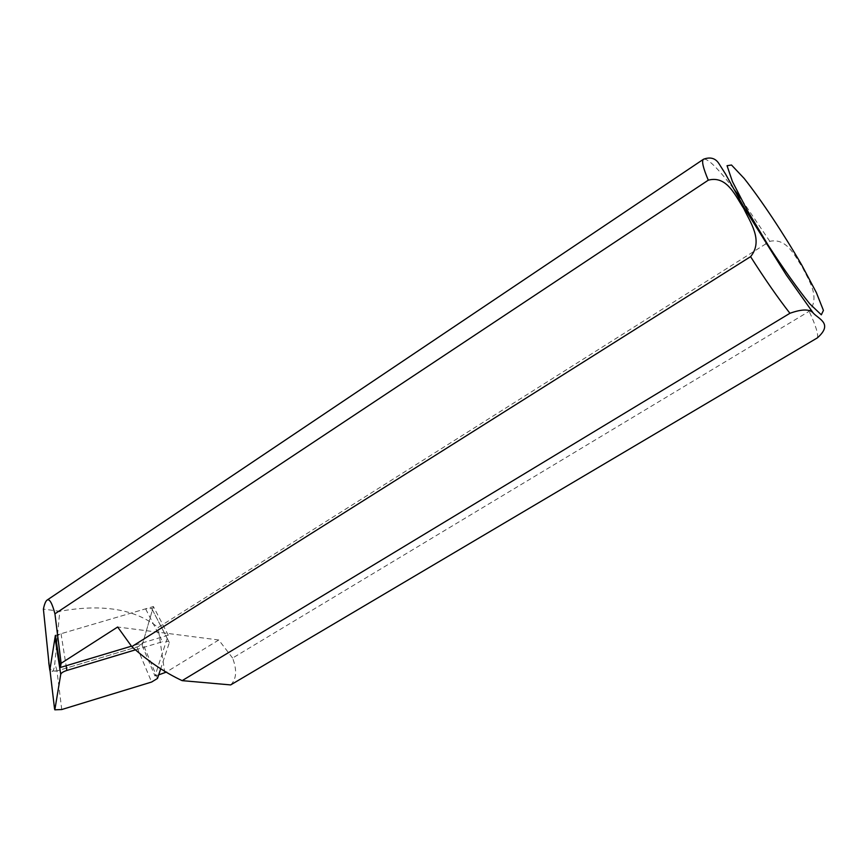 <?xml version="1.0" encoding="UTF-8"?>
<svg xmlns="http://www.w3.org/2000/svg" width="868" height="868" viewBox="0 0 868 868"><rect width="100%" height="100%" fill="white"/><g stroke="black" fill="none" stroke-linecap="round" stroke-linejoin="round"><path stroke-width="0.65" stroke-dasharray="4.34 3.25" d="M55.574 636.635L61.031 633.727L145.585 608.837L151.705 608.501L152.442 609.846L142.71 643.286L136.894 646.953L151.618 682.031M152.442 609.846L169.368 642.548L160.699 668.783M61.747 709.536L56.962 670.921L136.894 646.953M135.43 649.85L162.522 641.723L145.585 608.837M56.962 670.921L50.084 671.051M169.368 642.548L168.663 641.268L162.522 641.723M142.102 645.391L154.981 675.988L168.251 635.159L153.408 606.537L142.102 645.391L57.017 670.899L51.841 671.604C53.252 671.441 54.25 668.631 54.836 663.195L59.783 611.3L43.4 609.097M49.237 665.995L51.841 671.604L49.823 670.291M230.66 684.917C236.53 679.188 237.181 670.226 232.602 658.053L809.16 311.297C820.759 297.149 808.575 280.136 802.629 267.767C795.088 256.331 786.864 237.539 769.829 241.347L766.9 243.203M765.912 243.821L158.106 627.488C135.256 609.065 102.489 603.661 59.783 611.3M164.811 672.993L158.106 627.488M154.981 675.988L158.692 674.859M232.602 658.053L218.769 639.987L166.157 672.168M218.769 639.987L117.657 627.011M168.251 635.159L131.459 646.183M55.378 635.387L153.408 606.537M157.509 678.429L142.71 643.286M61.031 633.727L66.12 665.745M57.017 670.899L54.836 663.195M769.829 241.347L740.74 198.316M733.514 188.616C717.521 167.795 707.529 157.998 703.525 159.224M817.396 337.858C818.513 334.408 815.779 325.565 809.16 311.297M151.531 608.164L168.49 640.931M50.051 670.78L54.803 709.557M49.693 668.034L50.116 671.051"/><path stroke-width="1.3" d="M160.699 668.783L157.509 678.429L151.618 682.031L61.747 709.536L54.836 709.829L60.738 674.338L55.01 637.654L49.823 670.291L55.378 635.387L60.391 667.47L61.118 663.293L117.657 627.011L131.784 646.638C148.146 661.253 164.942 672.591 182.15 680.642L789.923 313.283C802.108 308.932 809.952 308.921 813.457 313.261C819.034 319.261 833.247 323.786 817.396 337.858L230.66 684.917L182.15 680.642M66.12 665.745L66.858 670.443L135.43 649.85M55.01 637.654L55.574 636.635M50.084 671.051L54.575 709.134M66.858 670.443C63.288 671.615 61.237 672.906 60.738 674.338M47.089 600.081L703.525 159.224C701.431 160.732 703.015 167.708 708.288 180.175L54.934 613.828C52.134 603.097 49.519 598.519 47.089 600.081C45.668 601.09 44.442 604.095 43.4 609.097L49.237 665.995M766.9 243.203L765.912 243.821M54.934 613.828L61.118 663.293M158.692 674.859L166.157 672.168M708.288 180.175C727.145 175.13 735.587 196.32 743.746 208.483C749.822 221.731 763.84 240.544 750.581 256.657L131.784 646.638M131.459 646.183L60.391 667.47M49.823 670.27L48.76 662.631M740.74 198.316L733.514 188.616M750.581 256.657C764.686 278.867 777.804 297.746 789.923 313.283M747.066 209.926L768.082 245.08C783.837 269.34 797.735 288.935 809.79 303.865L821.323 314.813L823.428 310.418L816.343 292.57L801.88 265.272C783.598 233.687 761.388 200.215 744.223 178.504L731.496 165.018L727.058 165.712L732.418 181.51L747.066 209.926M703.525 159.224C710.404 156.696 715.579 158.215 719.051 163.802L725.464 173.893L744.744 208.678L786.234 274.896L813.403 313.229"/></g></svg>
